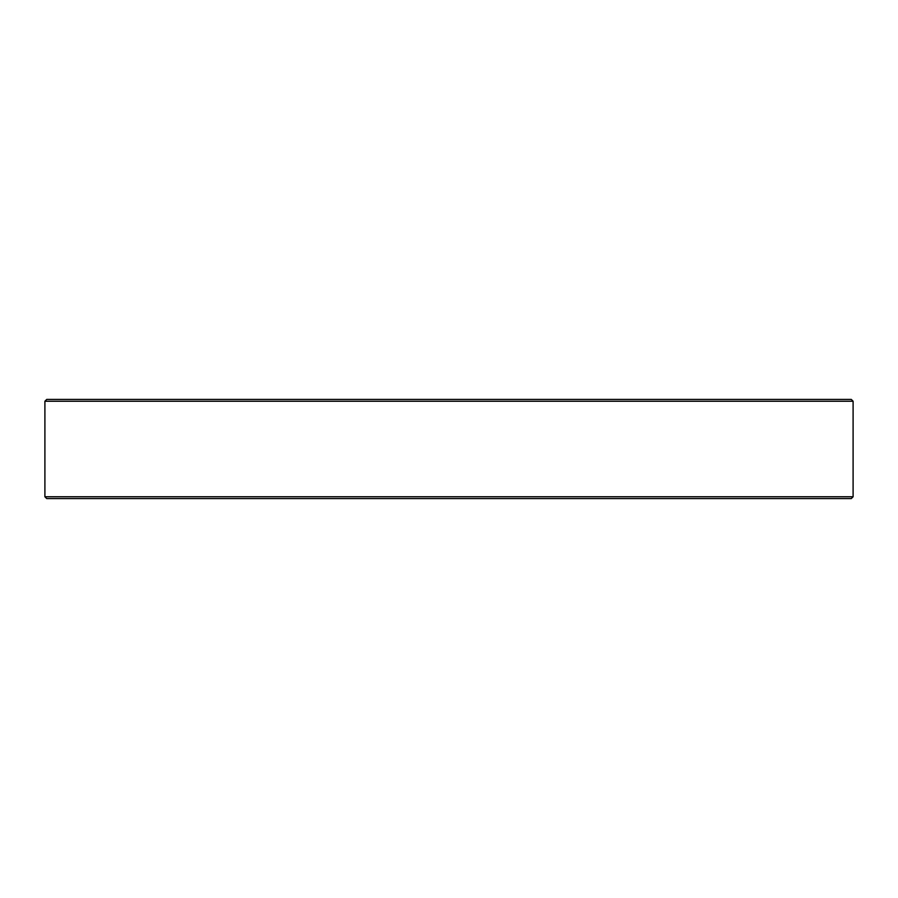<?xml version="1.0" encoding="UTF-8"?>
<svg xmlns="http://www.w3.org/2000/svg" width="898" height="898" viewBox="0 0 898 898"><rect width="100%" height="100%" fill="white"/><g stroke="black" fill="none" stroke-linecap="round" stroke-linejoin="round"><path stroke-width="1.35" d="M46.741 498.592L851.259 498.592L853.1 496.762L44.9 496.762L46.741 498.592M853.1 401.238L851.259 399.408L46.741 399.408L44.9 401.238L853.1 401.238L853.1 496.762M44.9 401.238L44.9 496.762"/></g></svg>

